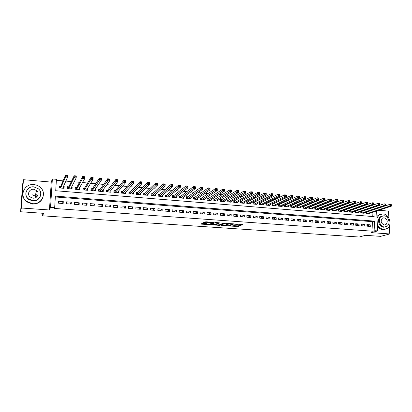 <?xml version="1.0" encoding="UTF-8"?>
<svg xmlns="http://www.w3.org/2000/svg" width="412" height="412" viewBox="0 0 412 412"><rect width="100%" height="100%" fill="white"/><g stroke="black" fill="none" stroke-linecap="round" stroke-linejoin="round"><path stroke-width="0.62" d="M230.519 226.054L238.234 226.543L242.725 224.499L236.158 224.097C237.297 224.2 237.719 224.365 237.42 224.592L232.749 224.998L233.877 225.168C235.01 225.271 235.427 225.431 235.139 225.652L230.519 226.054M35.993 194.34L37.477 196.04M202.998 223.335L202.132 223.407L201.061 223.999L201.494 224.159L209.929 224.607L213.957 222.495L213.534 222.331L205.82 221.79L203.61 222.598L207.334 222.99L208.874 222.557C210.81 222.228 211.969 222.305 212.35 222.799L209.708 224.19C207.813 224.509 206.669 224.432 206.268 223.953L206.7 223.721L206.273 223.562L202.998 223.335M20.6 211.753L22.645 184.236L23.448 179.704L21.347 208.003L20.6 211.753L43.579 213.323L42.611 215.826L359.228 237.018L365.408 235.324L380.59 236.359L389.798 233.954L371.356 232.651L377.655 230.905L374.889 230.71L373.025 231.23L54.312 208.451L54.667 207.679L50.552 207.38L52.365 178.957L56.434 179.313L55.718 190.746L374.168 216.661L373.926 211.923M21.347 208.003L49.455 209.981L50.552 207.38M220.914 225.359L229.577 225.951L233.928 223.886L225.122 223.273L220.914 225.359M218.952 225.354L211.047 224.684L215.095 222.573L215.97 222.501L219.658 222.892L217.963 223.752L218.375 223.912L221.388 223.989L223.17 223.098L224.071 223.16L219.812 225.282L218.952 225.354L218.952 225.024M389.798 233.954L389.345 225.93M388.913 218.195L388.511 211.093L378.927 210.269M63.484 186.379L64.179 186.44L63.386 188.176M60.77 186.152L59.359 186.033L59.246 187.923L64.066 188.325L64.179 186.44M71.57 187.063L72.151 187.11L71.338 188.701M68.768 186.827L67.377 186.708L67.264 188.593L72.043 188.99L72.151 187.11M79.583 187.738L80.052 187.774L79.212 189.252M76.699 187.491L75.319 187.378L75.216 189.252L79.949 189.644L80.052 187.774M87.519 188.402L87.88 188.433L87.02 189.824M84.563 188.155L83.193 188.042L83.095 189.906L87.787 190.298L87.88 188.433M95.388 189.067L94.755 190.401M92.355 188.809L90.995 188.696L90.903 190.555L95.553 190.941L95.641 189.087M103.191 189.721L102.423 190.988M100.075 189.463L98.731 189.345L98.643 191.199L103.252 191.585L103.335 189.736M110.921 190.375L110.025 191.575M107.733 190.107L106.394 189.994L106.317 191.838L110.885 192.219L110.962 190.375M115.319 190.746L113.995 190.632L113.918 192.471L118.45 192.847L118.522 191.086M122.843 191.379L121.53 191.266L121.458 193.094L125.954 193.47L126.015 191.838M130.3 192.007L129.002 191.894L128.935 193.717L133.39 194.088L133.442 192.569M137.696 192.625L136.403 192.517L136.346 194.335L140.76 194.701L140.806 193.274M145.024 193.243L143.747 193.135L143.69 194.943L148.068 195.309L148.109 193.97M152.296 193.856L151.029 193.748L150.977 195.551L155.319 195.911L155.35 194.649M159.501 194.464L158.244 194.356L158.198 196.148L162.503 196.509L162.529 195.314M166.649 195.067L165.403 194.958L165.361 196.745L169.626 197.101L169.651 195.968M173.735 195.659L172.499 195.556L172.463 197.338L176.691 197.688L176.712 196.612M180.76 196.251L179.534 196.148L179.503 197.92L183.701 198.27L183.716 197.25M187.728 196.838L186.512 196.735L186.487 198.502L190.648 198.847L190.658 197.873M194.639 197.42L193.434 197.317L193.408 199.078L197.539 199.418L197.549 198.486M201.489 197.997L200.294 197.899L200.278 199.645L204.367 199.99L204.378 199.094M208.287 198.569L207.102 198.471L207.087 200.211L211.145 200.551L211.155 199.696M215.028 199.135L213.854 199.037L213.843 200.773L217.871 201.108L217.871 200.289M221.713 199.702L220.549 199.604L220.544 201.334L224.535 201.664L224.535 200.876M228.346 200.258L227.187 200.16L227.187 201.885L231.147 202.215L231.147 201.453M234.922 200.814L233.774 200.716L233.779 202.431L237.709 202.761L237.703 202.029M241.447 201.36L240.309 201.267L240.314 202.977L244.213 203.301L244.208 202.596M247.921 201.906L246.793 201.813L246.803 203.513L250.666 203.837L250.661 203.152M254.338 202.447L253.22 202.354L253.236 204.048L257.067 204.367L257.062 203.708M260.708 202.982L259.596 202.889L259.617 204.579L263.423 204.898L263.412 204.259M267.028 203.513L265.925 203.42L265.946 205.104L269.721 205.418L269.711 204.8M273.295 204.043L272.203 203.95L272.229 205.629L275.973 205.938L275.963 205.341M279.516 204.568L278.43 204.476L278.461 206.144L282.174 206.453L282.163 205.876M285.686 205.083L284.61 204.996L284.641 206.659L288.328 206.968L288.318 206.402M291.809 205.598L290.738 205.511L290.774 207.169L294.436 207.473L294.42 206.927M297.881 206.113L296.825 206.021L296.861 207.674L300.492 207.978L300.477 207.447M303.912 206.618L302.861 206.53L302.902 208.178L306.502 208.477L306.487 207.962M309.891 207.123L308.846 207.035L308.892 208.678L312.466 208.972L312.451 208.472M315.824 207.622L314.789 207.535L314.84 209.167L318.388 209.466L318.373 208.977M321.715 208.117L320.737 208.034M327.561 208.611L326.67 208.534M333.359 209.1L332.551 209.028M339.117 209.584L338.391 209.523M344.829 210.063L344.185 210.012M350.499 210.542L349.937 210.496M356.128 211.016L355.644 210.975M361.71 211.485L361.303 211.449M366.979 226.173L370.306 226.42L370.228 224.828L366.901 224.576L366.979 226.173M361.401 225.755L364.754 226.008L364.677 224.411L361.329 224.154L361.401 225.755M355.788 225.338L359.161 225.591L359.089 223.984L355.716 223.731L355.788 225.338M350.123 224.916L353.527 225.168L353.455 223.562L350.056 223.304L350.123 224.916M344.422 224.488L347.846 224.746L347.779 223.129L344.355 222.871L344.422 224.488M338.674 224.061L342.125 224.319L342.063 222.696L338.613 222.439L338.674 224.061M332.881 223.628L336.362 223.891L336.3 222.264L332.824 221.996L332.881 223.628M327.046 223.196L330.553 223.458L330.496 221.821L326.989 221.558L327.046 223.196M321.164 222.758L324.697 223.021L324.646 221.378L321.113 221.11L321.164 222.758M315.237 222.315L318.8 222.578L318.749 220.935L315.19 220.662L315.237 222.315M309.268 221.867L312.852 222.135L312.806 220.482L309.216 220.214L309.268 221.867M303.247 221.419L306.863 221.687L306.816 220.029L303.201 219.756L303.247 221.419M297.181 220.966L300.827 221.239L300.786 219.575L297.14 219.297L297.181 220.966L300.786 219.575M291.068 220.513L294.74 220.786L294.704 219.112L291.032 218.839L291.068 220.513M284.903 220.049L288.606 220.327L288.57 218.648L284.872 218.37L284.903 220.049M278.692 219.586L282.426 219.869L282.395 218.185L278.661 217.902L278.692 219.586M272.43 219.122L276.195 219.4L276.169 217.711L272.404 217.428L272.43 219.122M266.121 218.648L269.917 218.932L269.891 217.237L266.101 216.949L266.121 218.648M259.761 218.175L263.582 218.463L263.562 216.758L259.74 216.47L259.761 218.175M253.349 217.696L257.201 217.984L257.186 216.274L253.334 215.986L253.349 217.696M246.886 217.217L250.769 217.505L250.759 215.79L246.876 215.497L246.886 217.217M240.366 216.727L244.285 217.021L244.275 215.301L240.361 215.002L240.366 216.727M233.8 216.238L237.745 216.532L237.739 214.807L233.795 214.508L233.8 216.238M227.172 215.744L231.153 216.043L231.153 214.307L227.177 214.003L227.172 215.744M220.497 215.249L224.509 215.548L224.514 213.802L220.502 213.498L220.497 215.249M213.761 214.745L217.809 215.049L217.819 213.298L213.771 212.994L213.761 214.745M206.973 214.24L211.052 214.544L211.068 212.788L206.989 212.479L206.973 214.24M200.129 213.73L204.244 214.034L204.259 212.273L200.15 211.959L200.129 213.73M193.228 213.215L197.374 213.524L197.394 211.753L193.249 211.438L193.228 213.215M186.265 212.695L190.447 213.004L190.473 211.227L186.291 210.913L186.265 212.695M179.246 212.17L183.464 212.484L183.495 210.702L179.277 210.383L179.246 212.17M172.17 211.644L176.424 211.959L176.454 210.166L172.206 209.847L172.17 211.644M165.032 211.109L169.322 211.428L169.358 209.631L165.073 209.306L165.032 211.109M157.832 210.573L162.158 210.898L162.199 209.09L157.878 208.76L157.832 210.573M150.571 210.032L154.933 210.357L154.979 208.544L150.622 208.215L150.571 210.032M143.242 209.487L147.645 209.816L147.702 207.993L143.299 207.658L143.242 209.487M135.857 208.935L140.296 209.265L140.353 207.437L135.919 207.102L135.857 208.935M128.405 208.379L132.885 208.714L132.947 206.875L128.472 206.536L128.405 208.379M120.891 207.818L125.408 208.153L125.475 206.309L120.963 205.969L120.891 207.818M113.31 207.251L117.863 207.591L117.94 205.743L113.382 205.397L113.31 207.251M105.657 206.68L110.256 207.025L110.334 205.166L105.74 204.815L105.657 206.68M97.943 206.108L102.583 206.453L102.665 204.584L98.03 204.234L97.943 206.108M90.156 205.526L94.837 205.876L94.925 204.002L90.254 203.646L90.156 205.526M82.302 204.939L87.025 205.294L87.123 203.41L82.405 203.054L82.302 204.939M74.381 204.347L79.14 204.702L79.243 202.812L74.484 202.452L74.381 204.347M66.383 203.755L71.188 204.11L71.297 202.21L66.492 201.849L66.383 203.755M373.025 231.23L372.541 221.682L55.332 196.972M63.278 201.607L58.432 201.236L58.313 203.152L63.165 203.513L63.278 201.607L62.356 203.451M366.639 207.344L366.144 207.298M360.886 206.839L360.315 206.788M355.093 206.335L354.433 206.278M349.247 205.825L348.511 205.758M343.361 205.31L342.537 205.238M337.428 204.795L336.516 204.713M331.449 204.27L330.45 204.187M325.423 203.744L324.337 203.652M319.346 203.214L318.167 203.111M313.223 202.683L311.951 202.57M307.048 202.143L305.689 202.024M300.827 201.602L299.369 201.473M294.554 201.051L292.999 200.917M288.23 200.5L286.577 200.356M281.854 199.944L280.103 199.794M275.427 199.382L273.573 199.223M268.948 198.821L266.991 198.646M262.413 198.249L260.353 198.069M255.826 197.672L253.658 197.487M249.183 197.096L246.912 196.895M242.483 196.509L240.103 196.303M235.731 195.921L233.238 195.705M228.918 195.324L226.312 195.097M222.047 194.727L219.328 194.49M215.121 194.124L212.283 193.877M208.132 193.511L205.176 193.254M201.087 192.898L198.012 192.631M193.98 192.28L190.782 191.997M186.811 191.652L183.489 191.364M179.581 191.024L176.13 190.72M172.288 190.385L168.709 190.071M164.929 189.741L161.221 189.422M157.508 189.098L153.666 188.763M150.02 188.444L146.039 188.093M142.464 187.784L138.35 187.424M134.842 187.12L130.589 186.749M127.148 186.445L122.755 186.064M119.392 185.771L114.85 185.374M111.559 185.086L106.873 184.679M103.659 184.396L98.823 183.979M95.687 183.701L90.697 183.268M87.643 183L82.498 182.552M79.521 182.295L74.222 181.831M71.328 181.579L65.863 181.1M63.057 180.858L56.372 180.271M372.278 216.506L372.077 212.535M367.252 211.953L366.927 211.923M369.657 213.334L369.677 213.73L366.361 213.452L366.299 212.134M364.126 212.865L364.146 213.267L360.809 212.989L360.747 211.644M358.558 212.396L358.579 212.803L355.216 212.525L355.154 211.145M352.945 211.917L352.966 212.34L349.577 212.056L349.515 210.645M347.29 211.438L347.311 211.871L343.896 211.583L343.84 210.135M341.594 210.954L341.615 211.397L338.175 211.109L338.118 209.626M335.857 210.465L335.873 210.918L332.407 210.63L332.35 209.105M330.074 209.971L330.089 210.439L326.598 210.146L326.541 208.585M324.244 209.476L324.259 209.955L320.742 209.662L320.691 208.055M42.781 213.267L42.611 215.826M49.455 209.981L51.242 182.094L23.448 179.704M51.242 182.094L52.365 178.957M373.772 207.174L374.189 207.21M374.889 230.71L374.395 221.115L55.388 196.112L54.667 207.679M376.614 211.037L377.655 230.905M372.541 221.682L374.395 221.115M370.228 224.828L366.963 225.807M364.677 224.411L361.386 225.41M359.089 223.984L355.772 225.019M353.455 223.562L350.112 224.617M347.779 223.129L344.411 224.221M342.063 222.696L338.664 223.819M336.3 222.264L332.875 223.417M330.496 221.821L327.04 223.01M324.646 221.378L321.159 222.604M318.749 220.935L315.237 222.197M312.806 220.482L309.263 221.785M306.816 220.029L303.247 221.373M294.704 219.112L291.145 220.518M288.57 218.648L285.073 220.065M282.395 218.185L278.955 219.606M276.169 217.711L272.79 219.148M269.891 217.237L266.574 218.684M263.562 216.758L260.312 218.216M257.186 216.274L253.998 217.747M250.759 215.79L247.638 217.273M244.275 215.301L241.221 216.794M237.739 214.807L234.758 216.31M231.153 214.307L228.238 215.826M224.514 213.802L221.666 215.337M217.819 213.298L215.043 214.843M211.068 212.788L208.364 214.343M204.259 212.273L201.633 213.838M197.394 211.753L194.845 213.334M190.473 211.227L188.001 212.824M183.495 210.702L181.1 212.309M176.454 210.166L174.142 211.789M169.358 209.631L167.128 211.268M162.199 209.09L160.052 210.738M154.979 208.544L152.919 210.208M147.702 207.993L145.719 209.672M140.353 207.437L138.463 209.131M132.947 206.875L131.145 208.585M125.475 206.309L123.765 208.034M117.94 205.743L116.318 207.478M110.334 205.166L108.809 206.917M102.665 204.584L101.239 206.35M94.925 204.002L93.596 205.784M87.123 203.41L85.887 205.207M79.243 202.812L78.115 204.625M71.297 202.21L70.267 204.043M234.876 225.776L238.234 225.874L241.679 224.298M221.877 224.88L226.173 225.173M228.356 225.817L232.486 223.845L228.758 224.01L226.173 225.266C225.879 225.488 226.306 225.652 227.45 225.75L228.356 225.817M226.173 224.839L228.645 223.386M216.233 224.494L211.974 224.2M218.71 222.691L217.963 223.155M220.894 224.066L220.605 224.21M216.243 224.633L216.233 224.633C216.609 225.101 217.747 225.179 219.642 224.864L220.605 224.38L220.193 224.226L217.191 224.149L216.243 224.633L216.233 224.169M217.963 223.392L217.191 223.469L217.191 224.149M216.233 224.633L216.238 223.958L217.191 223.469M204.048 222.722L203.652 222.696M204.507 222.104L207.339 222.305L208.652 221.986M208.199 222.918L208.204 222.228L208.204 222.918M212.417 222.619L213.035 222.295M201.947 223.51L206.273 223.809M368.709 213.648L391.328 206.17L389.886 206.041L389.788 204.373L366.299 212.18M390.782 204.733L389.788 204.373L391.23 204.501L391.364 204.785L390.782 204.733L390.823 205.403L391.4 205.454L391.364 204.785M390.823 205.403L389.886 206.041L367.329 213.534M391.4 205.454L391.328 206.17M377.299 224.143C378.71 227.28 380.868 229.036 383.768 229.407L387.332 228.428C392.651 225.086 389.294 214.029 382.923 213.849L378.978 215.069L376.985 218.102M377.413 226.317C378.891 228.336 380.698 229.448 382.836 229.664L385.179 229.33M385.457 226.935L383.649 227.218C379.174 227.136 376.645 219.436 380.24 216.872L381.96 216.073M384.514 226.971L387.12 226.245C390.916 223.809 388.475 215.873 383.896 215.749L381.09 216.604C377.49 219.179 380.029 226.888 384.514 226.971M384.005 217.737L382.223 218.272C380.327 221.301 381.054 223.531 384.401 224.973L386.106 224.488C388.089 221.481 387.388 219.23 384.005 217.737M380.322 214.25L378.056 215.363L376.908 216.64M32.574 203.683C41.71 204.723 47.174 193.249 40.443 187.481C38.625 185.807 36.447 184.849 33.913 184.607C24.452 183.35 18.895 195.772 26.569 201.355L32.574 203.683M23.005 192.517C22.372 196.148 23.53 199.228 26.476 201.756L32.466 204.079C37.683 204.12 41.174 201.89 42.936 197.384M40.386 195.999C39.155 199.357 36.616 201.025 32.764 200.994L28.382 199.264C26.25 197.389 25.451 195.128 25.982 192.481M32.862 200.623C39.49 201.396 43.451 193.022 38.496 188.871L33.83 186.852C27.038 185.967 23.031 194.835 28.474 198.888L32.862 200.623M33.66 189.288C29.298 188.732 26.723 194.392 30.174 197.013L33.037 198.162C37.327 198.677 39.882 193.223 36.637 190.56L33.66 189.288M36.956 196.709L35.432 194.855M32.244 194.794L35.108 196.004L36.143 197.384M363.173 213.189L385.544 205.655L384.092 205.526L383.999 203.847L360.752 211.717M384.988 204.208L383.999 203.847L385.452 203.976L385.57 204.259L384.988 204.208L385.024 204.882L385.606 204.934L385.57 204.259M385.024 204.882L384.092 205.526L361.782 213.071M385.606 204.934L385.544 205.655M357.595 212.726L379.715 205.135L378.247 205.001L378.159 203.317L355.159 211.248M379.148 203.683L378.159 203.317L379.622 203.451L379.735 203.734L379.148 203.683L379.184 204.357L379.771 204.409L379.735 203.734M379.184 204.357L378.247 205.001L356.195 212.607M379.771 204.409L379.715 205.135M351.977 212.257L373.839 204.604L372.36 204.476L372.278 202.781L349.52 210.779M373.262 203.147L372.278 202.781L373.751 202.915L373.849 203.198L373.262 203.147L373.293 203.827L373.885 203.878L373.849 203.198M373.293 203.827L372.36 204.476L350.566 212.139M373.885 203.878L373.839 204.604M346.317 211.783L367.916 204.074L366.428 203.945L366.345 202.246L343.845 210.305M367.324 202.611L366.345 202.246L367.834 202.38L367.921 202.663L367.324 202.611L367.36 203.291L367.952 203.343L367.921 202.663M367.36 203.291L366.428 203.945L344.896 211.67M367.952 203.343L367.916 204.074M340.611 211.31L361.942 203.543L360.443 203.41L360.366 201.705L338.123 209.832M361.345 202.071L360.366 201.705L361.865 201.839L361.942 202.122L361.345 202.071L361.376 202.75L361.973 202.807L361.942 202.122M361.376 202.75L360.443 203.41L339.179 211.191M361.973 202.807L361.942 203.543M334.863 210.836L355.927 203.003L354.413 202.869L354.335 201.159L332.36 209.353M355.309 201.525L354.335 201.159L355.85 201.293L355.917 201.576L355.309 201.525L355.34 202.21L355.947 202.261L355.917 201.576M355.34 202.21L354.413 202.869L333.421 210.712M355.947 202.261L355.927 203.003M329.07 210.352L349.86 202.462L348.336 202.323L348.258 200.608L326.551 208.869M349.232 200.974L348.258 200.608L349.783 200.742L349.839 201.03L349.232 200.974L349.258 201.659L349.87 201.715L349.839 201.03M349.258 201.659L348.336 202.323L327.617 210.233M349.87 201.715L349.86 202.462M323.235 209.868L343.742 201.911L342.202 201.777L342.135 200.052L320.701 208.379M343.103 200.417L342.135 200.052L343.67 200.191L343.716 200.474L343.103 200.417L343.129 201.108L343.742 201.164L343.716 200.474M343.129 201.108L342.202 201.777L321.767 209.744M343.742 201.164L343.742 201.911M317.353 209.378L337.572 201.36L336.022 201.221L335.96 199.49L314.804 207.89M336.923 199.861L335.96 199.49L337.505 199.629L337.541 199.918L336.923 199.861L336.949 200.551L337.567 200.608L337.541 199.918M336.949 200.551L336.022 201.221L315.875 209.255M337.567 200.608L337.572 201.36M311.426 208.884L331.356 200.804L329.796 200.665L329.734 198.924L308.856 207.396M330.692 199.295L329.734 198.924L331.294 199.068L331.315 199.351L330.692 199.295L330.712 199.99L331.341 200.047L331.315 199.351M330.712 199.99L329.796 200.665L309.937 208.76M331.341 200.047L331.356 200.804M305.452 208.39L325.089 200.242L323.513 200.103L323.451 198.357L302.866 206.901M324.409 198.728L323.451 198.357L325.027 198.502L325.037 198.785L324.409 198.728L324.429 199.423L325.063 199.485L325.037 198.785M324.429 199.423L323.513 200.103L303.953 208.266M325.063 199.485L325.089 200.242M299.436 207.89L318.764 199.676L317.178 199.537L317.122 197.781L296.831 206.397M318.074 198.157L317.122 197.781L318.713 197.925L318.764 199.676L318.708 198.213L318.074 198.157L318.095 198.857L318.733 198.914M318.095 198.857L297.922 207.761M318.708 198.213L318.713 197.925M293.37 207.385L312.394 199.104L310.792 198.96L310.741 197.204L290.748 205.892M311.683 197.575L310.741 197.204L312.342 197.348L312.394 199.104L312.327 197.636L311.683 197.575L311.704 198.28L312.348 198.337M311.704 198.28L291.845 207.257M312.327 197.636L312.342 197.348M287.257 206.875L305.967 198.532L304.35 198.388L304.303 196.622L284.615 205.382M305.246 196.993L304.303 196.622L305.92 196.766L305.967 198.532L305.889 197.054L305.246 196.993L305.266 197.698L305.91 197.76M305.266 197.698L285.717 206.747M305.889 197.054L305.92 196.766M281.092 206.366L299.488 197.951L297.855 197.806L297.814 196.03L278.44 204.872M298.752 196.406L297.814 196.03L299.442 196.179L299.488 197.951L299.4 196.467L298.752 196.406L298.767 197.116L299.421 197.173M298.767 197.116L279.547 206.237M299.4 196.467L299.442 196.179M274.881 205.851L292.953 197.363L291.31 197.219L291.269 195.437L272.208 204.352M292.201 195.813L291.269 195.437L292.911 195.587L292.953 197.363L292.86 195.875L292.201 195.813L292.216 196.524L292.875 196.586M292.216 196.524L273.321 205.717M292.86 195.875L292.911 195.587M268.624 205.331L286.361 196.776L284.702 196.627L284.671 194.84L265.931 203.832M285.598 195.216L284.671 194.84L286.325 194.989L286.361 196.776L286.258 195.278L285.598 195.216L285.609 195.932L286.273 195.994M285.609 195.932L267.048 205.197M286.258 195.278L286.325 194.989M262.315 204.805L279.712 196.179L278.043 196.03L278.012 194.237L259.601 203.307M278.934 194.613L278.012 194.237L279.681 194.387L279.712 196.179L279.604 194.675L278.934 194.613L278.95 195.329L279.614 195.391M278.95 195.329L260.729 204.671M279.604 194.675L279.681 194.387M255.955 204.275L273.012 195.582L271.328 195.427L271.302 193.63L253.226 202.781M272.219 194.006L271.302 193.63L272.981 193.779L273.012 195.582L272.893 194.067L272.219 194.006L272.229 194.727L272.904 194.788M272.229 194.727L254.353 204.141M272.893 194.067L272.981 193.779M249.543 203.744L266.25 194.974L264.55 194.825L264.53 193.017L246.793 202.246M265.441 193.393L264.53 193.017L266.229 193.166L266.25 194.974L266.121 193.455L265.441 193.393L265.452 194.119L266.131 194.176M265.452 194.119L247.931 203.61M266.121 193.455L266.229 193.166M243.08 203.204L259.431 194.366L257.716 194.212L257.701 192.394L240.309 201.71M258.607 192.775L257.701 192.394L259.416 192.548L259.431 194.366L259.292 192.837L258.607 192.775L258.612 193.501L259.303 193.563M258.612 193.501L241.453 203.07M259.292 192.837L259.416 192.548M236.565 202.663L252.556 193.748L250.826 193.594L250.815 191.771L233.774 201.169M251.717 192.152L250.815 191.771L252.541 191.93L252.556 193.748L252.407 192.213L251.717 192.152L251.722 192.883L252.412 192.945M251.722 192.883L234.928 202.529M252.407 192.213L252.541 191.93M229.994 202.117L245.619 193.13L243.873 192.97L243.868 191.142L228.145 200.376L227.187 200.623M244.759 191.523L243.868 191.142L245.609 191.297L245.619 193.13L245.459 191.585L244.759 191.523L244.764 192.255L245.464 192.316M244.764 192.255L228.346 201.978M245.459 191.585L245.609 191.297M223.371 201.566L238.62 192.502L236.864 192.342L236.859 190.504L221.517 199.82L220.544 200.072M237.75 190.885L236.859 190.504L238.615 190.663L238.62 192.502L238.45 190.952L237.75 190.885L237.75 191.621L238.455 191.688M237.75 191.621L221.708 201.427M238.45 190.952L238.615 190.663M216.697 201.01L231.565 191.868L229.788 191.709L229.788 189.865L214.837 199.259L213.849 199.521M230.674 190.246L229.788 189.865L231.559 190.025L231.565 191.868L231.384 190.313L230.674 190.246L230.674 190.988L231.384 191.05M230.674 190.988L215.018 200.871M231.384 190.313L231.559 190.025M209.965 200.453L224.442 191.235L222.65 191.07L222.655 189.216L208.101 198.692L207.097 198.96M223.536 189.602L222.655 189.216L224.447 189.381L224.442 191.235L224.252 189.664L223.536 189.602L223.536 190.344L224.252 190.406M223.536 190.344L208.271 200.314M224.252 189.664L224.447 189.381M203.178 199.887L217.258 190.591L215.455 190.426L215.461 188.567L201.314 198.12L200.289 198.399M216.336 188.948L215.461 188.567L217.268 188.732L217.258 190.591L217.057 189.015L216.336 188.948L216.331 189.695L217.052 189.762M216.331 189.695L201.473 199.748M217.057 189.015L217.268 188.732M196.333 199.32L210.012 189.942L208.189 189.778L208.204 187.908L194.464 197.544L193.424 197.832M209.069 188.294L208.204 187.908L210.027 188.073L210.012 189.942L209.801 188.356L209.069 188.294L209.064 189.041L209.796 189.108M209.064 189.041L194.613 199.176M209.801 188.356L210.027 188.073M189.438 198.749L202.699 189.288L200.86 189.123L187.702 198.605M201.736 188.382L202.472 188.449L202.477 187.697L201.741 187.63L201.736 188.382L200.86 189.123L200.881 187.244L187.548 196.972L186.502 197.26M201.741 187.63L200.881 187.244L202.719 187.409L202.699 189.288L202.472 188.449M202.477 187.697L202.719 187.409M182.475 198.167L195.324 188.624L193.47 188.459L193.491 186.574L180.595 196.375L179.524 196.684M194.346 186.96L193.491 186.574L195.345 186.744L195.324 188.624L195.087 187.027L194.346 186.96L194.335 187.718L195.077 187.784M194.335 187.718L180.729 198.023M195.087 187.027L195.345 186.744M175.46 197.585L187.877 187.96L186.008 187.79L186.039 185.9L173.576 195.788L172.484 196.107M186.883 186.286L186.039 185.9L187.908 186.07L187.877 187.96L187.635 186.353L186.883 186.286L186.873 187.043L187.625 187.11M186.873 187.043L173.699 197.441M187.635 186.353L187.908 186.07M168.384 196.998L180.368 187.285L178.484 187.12L178.514 185.215L166.494 195.19L165.387 195.52M179.354 185.606L178.514 185.215L180.405 185.39L180.368 187.285L180.111 185.673L179.354 185.606L179.344 186.363L180.101 186.435M179.344 186.363L166.608 196.848M180.111 185.673L180.405 185.39M161.252 196.406L172.793 186.61L170.887 186.44L170.923 184.53L159.356 194.593L158.229 194.933M171.758 184.916L170.923 184.53L172.829 184.7L172.793 186.61L172.52 184.988L171.758 184.916L171.742 185.683L172.504 185.75M171.742 185.683L159.454 196.256M172.52 184.988L172.829 184.7M154.052 195.803L165.145 185.925L163.219 185.75L163.265 183.834L152.152 193.985L151.008 194.34M164.094 184.221L163.265 183.834L165.186 184.01L165.145 185.925L164.862 184.293L164.094 184.221L164.074 184.993L164.846 185.06M164.074 184.993L152.244 195.654M164.862 184.293L165.186 184.01M146.796 195.2L157.425 185.235L155.484 185.06L155.535 183.134L144.89 193.372L143.726 193.738M156.354 183.525L155.535 183.134L157.477 183.309L157.425 185.235L157.132 183.592L156.354 183.525L156.333 184.293L157.111 184.365M156.333 184.293L144.972 195.051M157.132 183.592L157.477 183.309M139.75 194.618L139.761 194.315M139.477 194.593L149.638 184.535L147.681 184.36L147.738 182.428L137.567 192.759L136.382 193.135M148.547 182.815L147.738 182.428L149.695 182.604L149.638 184.535L149.329 182.887L148.547 182.815L148.526 183.592L149.309 183.664M148.526 183.592L137.634 194.438M149.329 182.887L149.695 182.604M132.407 194.006L132.422 193.635M132.092 193.98L141.774 183.834L139.802 183.654L139.864 181.713L130.177 192.136L128.977 192.528M140.667 182.104L139.864 181.713L141.836 181.893L141.774 183.834L141.46 182.176L140.667 182.104L140.641 182.882L141.434 182.954M140.641 182.882L130.238 193.825M141.46 182.176L141.836 181.893M125.001 193.393L125.016 192.945M124.645 193.362L133.843 183.124L131.85 182.943L131.917 180.992L122.725 191.508L121.504 191.92M132.715 181.383L131.917 180.992L133.91 181.172L133.843 183.124L133.514 181.455L132.715 181.383L132.685 182.166L133.483 182.238M132.685 182.166L122.771 193.207M133.514 181.455L133.91 181.172M117.533 192.77L117.554 192.239M117.132 192.739L125.835 182.403L123.821 182.222L123.899 180.265L115.211 190.88L113.97 191.302M124.687 180.657L123.899 180.265L125.907 180.446L125.835 182.403L125.49 180.729L124.687 180.657L124.656 181.445L125.464 181.517M124.656 181.445L115.247 192.579M125.49 180.729L125.907 180.446M109.999 192.141L110.025 191.508M109.556 192.105L117.755 181.682L115.721 181.501L115.803 179.529L107.63 190.241L106.368 190.679M116.581 179.926L115.803 179.529L117.832 179.714L117.755 181.682L117.394 179.998L116.581 179.926L116.55 180.713L117.363 180.786M116.55 180.713L107.65 191.951M117.394 179.998L117.832 179.714M102.397 191.513L102.434 190.756M101.913 191.472L109.597 180.95L107.542 180.765L107.63 178.793L99.977 189.597L98.695 190.05M108.402 179.184L107.63 178.793L109.68 178.978L109.597 180.95L109.226 179.261L108.402 179.184L108.366 179.977L109.19 180.049M108.366 179.977L99.987 191.312M109.226 179.261L109.68 178.978M94.729 190.874L94.775 189.978M94.199 190.828L101.362 180.214L99.292 180.029L99.385 178.041L92.262 188.948L90.959 189.422M100.147 178.437L99.385 178.041L101.45 178.231L101.362 180.214L100.976 178.514L100.147 178.437L100.111 179.235L100.94 179.308M100.111 179.235L92.262 190.668M100.976 178.514L101.45 178.231M86.999 190.231L87.05 189.16M83.106 189.906L83.152 188.804M86.422 190.184L93.045 179.467L90.954 179.282L91.057 177.289L84.481 188.294L83.162 188.778M91.809 177.685L91.057 177.289L93.143 177.479L93.045 179.467L92.648 177.757L91.809 177.685L91.773 178.484L92.607 178.556M91.773 178.484L90.954 179.282L84.465 190.02M92.648 177.757L93.143 177.479M79.197 189.582L79.202 188.408M75.267 189.257L75.272 188.238M78.574 189.53L84.656 178.72L82.544 178.53L82.652 176.527L76.627 187.635L75.329 188.124M83.394 176.923L82.652 176.527L84.759 176.717L84.656 178.72L84.239 177L83.394 176.923L83.353 177.727L84.197 177.799M83.353 177.727L82.544 178.53L76.596 189.365M84.239 177L84.759 176.717M71.322 188.928L71.255 187.681M67.362 188.598L67.316 187.692M70.653 188.871L76.179 177.958L74.052 177.768L74.165 175.754L68.701 186.966L67.429 187.465M74.896 176.156L74.165 175.754L76.292 175.95L76.179 177.958L75.751 176.233L74.896 176.156L74.855 176.959L75.705 177.036M74.855 176.959L74.052 177.768L68.66 188.706M75.751 176.233L76.292 175.95M63.381 188.269L63.232 186.945M59.385 187.939L59.292 187.177M62.66 188.207L67.625 177.196L65.477 177L65.596 174.982L60.708 186.296L59.452 186.796M66.322 175.378L65.596 174.982L67.743 175.172L67.625 177.196L67.182 175.455L66.322 175.378L66.275 176.187L67.135 176.264M66.275 176.187L65.477 177L60.652 188.042M67.182 175.455L67.743 175.172M238.234 225.874L238.234 226.543M237.369 225.946L237.374 226.61M229.577 225.472L229.577 225.951M221.316 225.158L221.316 225.513M228.758 223.392L228.758 224.01M226.193 224.581L226.193 225.251M211.469 224.463L211.464 224.839M217.969 223.072L217.969 223.752L217.969 223.072M219.812 224.777L219.812 225.282M206.273 223.562L206.268 223.953M207.339 222.305L207.334 222.99M204.048 222.356L204.048 222.763M209.935 224.071L209.929 224.607M209.075 224.344L209.075 224.679M201.499 223.757L201.494 224.159M366.963 212.051L367.035 213.509M366.788 212.092L366.855 213.493M361.422 211.583L361.489 213.045M361.247 211.624L361.314 213.035M355.839 211.114L355.906 212.582M355.669 211.155L355.731 212.566M350.215 210.64L350.282 212.113M350.046 210.687L350.107 212.103M344.55 210.166L344.612 211.644M344.381 210.208L344.437 211.629M338.844 209.682L338.901 211.171M338.674 209.729L338.726 211.155M333.092 209.203L333.143 210.692M332.922 209.245L332.973 210.676M327.293 208.714L327.344 210.208M327.128 208.76L327.174 210.197M321.453 208.22L321.499 209.723M321.288 208.266L321.334 209.708M315.566 207.725L315.613 209.234M315.401 207.772L315.448 209.219M309.633 207.231L309.68 208.74M309.474 207.272L309.515 208.73M303.659 206.726L303.701 208.245M303.5 206.773L303.536 208.23M297.634 206.221L297.67 207.741M297.474 206.268L297.51 207.73M291.567 205.706L291.598 207.236M291.408 205.753L291.438 207.226M285.449 205.197L285.475 206.731M285.289 205.243L285.32 206.716M279.279 204.676L279.305 206.216M279.125 204.723L279.151 206.201M273.063 204.151L273.089 205.701M272.914 204.203L272.935 205.686M266.801 203.626L266.822 205.176M266.652 203.672L266.667 205.166M260.487 203.095L260.502 204.656M260.338 203.142L260.353 204.64M254.122 202.56L254.137 204.125M253.972 202.611L253.988 204.11M247.705 202.019L247.715 203.59M247.56 202.071L247.571 203.58M241.236 201.478L241.247 203.054M241.092 201.525L241.102 203.039M234.716 200.927L234.722 202.508M234.577 200.979L234.577 202.498M228.145 200.376L228.145 201.962M228.006 200.428L228.006 201.952M221.517 199.82L221.517 201.411M221.383 199.872L221.378 201.401M214.837 199.259L214.832 200.855L214.837 199.259M214.703 199.31L214.693 200.845M208.101 198.692L208.091 200.299L208.101 198.692M207.967 198.744L207.957 200.284M201.314 198.12L201.293 199.732L201.303 198.126M201.18 198.172L201.164 199.722M194.464 197.544L194.443 199.161L194.454 197.549M194.335 197.595L194.315 199.15M187.558 196.962L187.532 198.589M187.429 197.013L187.409 198.579M180.595 196.375L180.569 198.007L180.58 196.385M180.471 196.431L180.441 197.997M173.576 195.788L173.545 197.425M173.452 195.839L173.421 197.415M166.494 195.19L166.458 196.838L166.474 195.206M166.371 195.247L166.335 196.828M159.356 194.593L159.315 196.241M159.233 194.644L159.197 196.23M152.152 193.985L152.105 195.643M152.038 194.042L151.992 195.633M144.89 193.372L144.839 195.041M144.777 193.429L144.725 195.03M137.567 192.759L137.51 194.428M137.453 192.816L137.402 194.423M130.177 192.136L130.12 193.815M130.068 192.193L130.012 193.805M122.725 191.508L122.663 193.197M122.616 191.57L122.555 193.187M115.211 190.88L115.139 192.569M115.103 190.936L115.036 192.564M107.63 190.241L107.553 191.94M107.527 190.298L107.455 191.93M99.977 189.597L99.9 191.302M99.879 189.654L99.802 191.297M92.262 188.948L92.18 190.663M92.164 189.005L92.082 190.653M84.481 188.294L84.388 190.014M84.383 188.351L84.295 190.009M76.627 187.635L76.529 189.36M76.534 187.692L76.441 189.355M68.701 186.966L68.603 188.701M68.613 187.027L68.516 188.696M60.708 186.296L60.6 188.037M60.621 186.358L60.518 188.032M235.139 225.034L235.139 225.405M237.42 223.999L237.42 224.339M226.173 224.592L226.173 225.266M212.355 222.248L212.355 222.573M384.422 224.973L386.106 224.488M380.24 216.872L381.09 216.604M378.978 215.069L378.056 215.363M35.108 196.004L36.637 190.56M28.382 199.264L28.474 198.888M26.569 201.355L26.476 201.756M187.548 196.972L187.522 198.589M173.555 195.798L173.524 197.425M159.331 194.608L159.29 196.241M152.126 194.006L152.085 195.643M144.864 193.393L144.813 195.036M137.536 192.78L137.479 194.428M130.146 192.162L130.089 193.815M122.694 191.539L122.627 193.192M115.175 190.905L115.108 192.569M107.589 190.272L107.517 191.935M99.941 189.628L99.859 191.302M92.221 188.984L92.139 190.658M84.434 188.33L84.347 190.009M76.581 187.671L76.488 189.36M68.655 187.007L68.557 188.701M60.657 186.337L60.554 188.032"/></g></svg>
